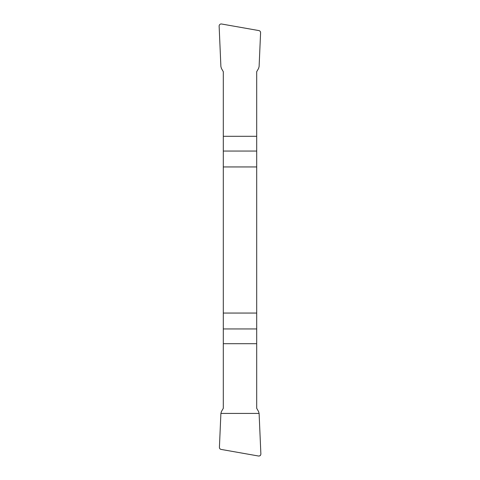 <?xml version="1.0" encoding="UTF-8"?>
<svg xmlns="http://www.w3.org/2000/svg" width="480" height="480" viewBox="0 0 480 480"><rect width="100%" height="100%" fill="white"/><g stroke="black" fill="none" stroke-linecap="round" stroke-linejoin="round"><path stroke-width="0.72" d="M223.302 166.944L256.698 166.944L256.698 71.688L258.552 68.478L259.104 66.57L260.586 32.724A2.094 2.088 120.4 0 0 258.864 30.576L221.568 24A2.1 2.088 63.8 0 0 219.132 26.148L220.896 66.57L221.448 68.478L223.302 71.688L223.302 408.312L221.448 411.522L220.896 413.43L219.414 447.276A2.094 2.088 -59.6 0 0 221.136 449.424L258.432 456A2.1 2.088 -116.2 0 0 260.868 453.852L259.104 413.43L258.552 411.522L256.698 408.312L256.698 313.056L223.302 313.056M256.698 166.944L256.698 313.056M260.868 453.852C260.796 455.418 259.98 456.132 258.42 456L221.142 449.424C220.002 449.16 219.426 448.446 219.414 447.276L220.896 413.43L259.104 413.43L260.868 453.852M256.698 343.704L223.302 343.704M223.302 328.944L256.698 328.944M256.698 151.056L223.302 151.056M223.302 136.296L256.698 136.296"/></g></svg>
